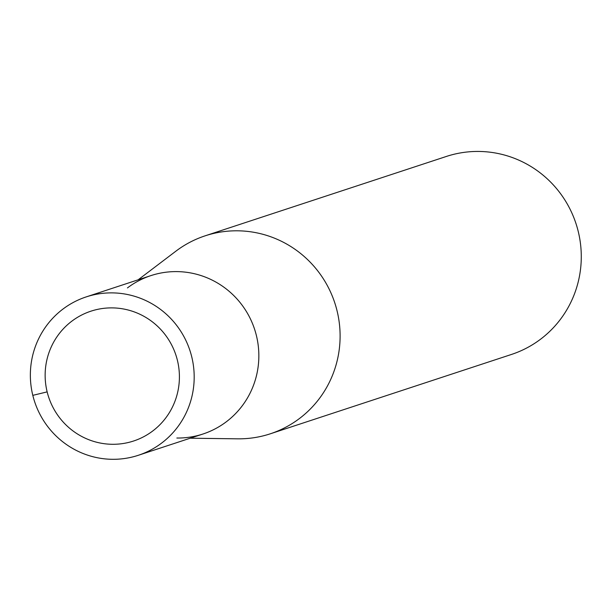 <?xml version="1.0" encoding="UTF-8"?>
<svg xmlns="http://www.w3.org/2000/svg" width="611" height="611" viewBox="0 0 611 611"><rect width="100%" height="100%" fill="white"/><g stroke="black" fill="none" stroke-linecap="round" stroke-linejoin="round"><path stroke-width="0.92" d="M177.404 360.307A68.333 67.004 -108.2 0 0 90.886 311.19A68.333 67.004 -108.2 0 0 48.636 397.058A68.333 67.004 -108.2 0 0 133.656 440.989A68.333 67.004 -108.2 0 0 177.404 360.307A68.333 67.004 -108.2 0 0 90.886 311.19A68.333 67.004 -108.2 0 0 48.636 397.058A68.333 67.004 -108.2 0 0 133.656 440.989A68.333 67.004 -108.2 0 0 177.404 360.307M237.603 438.828A104.214 102.197 -108.2 0 0 270.322 433.802A104.214 102.197 -108.2 0 0 337.043 310.739A104.214 102.197 -108.2 0 0 205.097 235.838A104.214 102.197 -108.2 0 0 175.838 251.213L138.139 279.815M176.846 438.026A83.371 81.759 -108.2 0 0 256.399 335.554A83.371 81.759 -108.2 0 0 127.439 287.926M511.506 354.441A104.214 102.197 -108.2 0 0 578.22 231.386A104.214 102.197 -108.2 0 0 446.274 156.477M138.33 455.287L202.989 434.009A83.371 81.759 -108.2 0 0 256.399 335.554A83.371 81.759 -108.2 0 0 150.841 275.63M191.739 356.832A83.371 81.759 -108.2 0 0 86.182 296.908A83.371 81.759 -108.2 0 0 34.621 401.679A83.371 81.759 -108.2 0 0 138.361 455.279A83.371 81.759 -108.2 0 0 191.739 356.832M47.146 391.88L32.811 395.355M237.572 438.828L190.25 438.202M446.32 156.469L205.136 235.823M511.46 354.456L270.283 433.81M150.871 275.622L86.212 296.893"/></g></svg>
